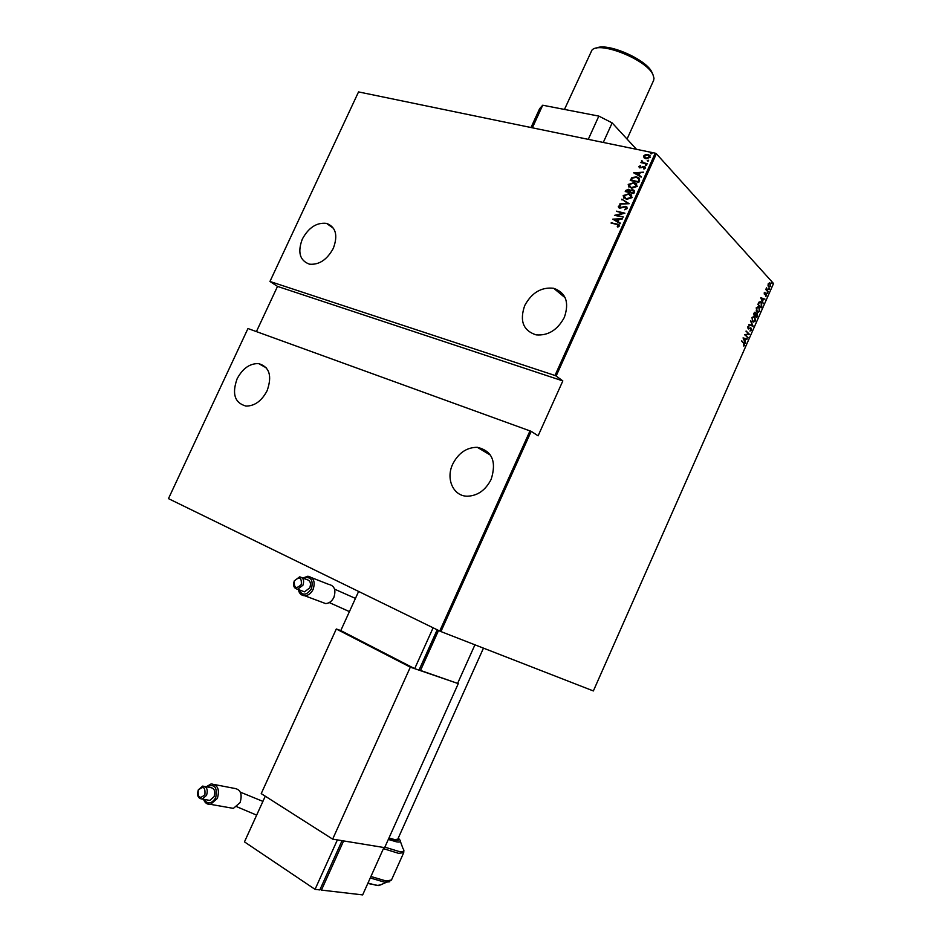 <?xml version="1.0" encoding="UTF-8"?>
<svg xmlns="http://www.w3.org/2000/svg" width="942" height="942" viewBox="0 0 942 942"><rect width="100%" height="100%" fill="white"/><g stroke="black" fill="none" stroke-linecap="round" stroke-linejoin="round"><path stroke-width="1.41" d="M564.329 317.407C569.486 302.441 565.942 292.738 553.708 288.299C541.391 286.898 531.724 292.656 524.718 305.561C519.407 320.869 523.199 330.642 536.092 334.869C548.103 335.858 557.511 330.03 564.329 317.407M333.303 248.347C338.131 235.347 335.87 227.022 326.521 223.372C316.712 222.3 308.646 227.54 302.323 239.08C297.401 252.244 299.78 260.616 309.482 264.184C319.138 265.02 327.074 259.733 333.303 248.347M491.171 479.313C496.74 461.556 492.124 450.888 477.311 447.309C466.679 447.344 458.483 452.937 452.725 464.112C445.566 478.83 453.29 496.257 467.338 496.21C477.641 495.833 485.589 490.205 491.171 479.313M267.104 390.73C272.32 375.917 269.494 366.874 258.65 363.6C249.783 363.365 242.6 368.463 237.09 378.861C231.779 393.838 234.723 402.905 245.921 406.073C254.634 406.108 261.688 400.986 267.104 390.73M651.004 153.899L650.498 153.263L651.605 152.981L651.946 153.558L651.004 153.899M647.731 161.153L647.225 160.517L648.32 160.222L648.673 160.823L647.731 161.153M645.717 165.627L645.211 164.991L646.294 164.697L646.648 165.297L645.717 165.627M633.672 172.833L643.421 172.174L640.077 172.869L639.006 175.224L641.184 177.143L633.672 172.833M631.458 188.294L628.208 184.408L634.826 182.701L637.251 186.386L631.458 188.294M626.43 199.445L623.192 195.524L629.703 193.805L632.223 197.549L626.43 199.445M627.278 208.512L624.64 209.76L626.395 208.288L625.606 206.899L619.671 208.17L618.293 206.369L620.389 205.262L620.707 205.839L619.141 206.639L619.86 207.687L625.665 206.369L627.278 208.512M612.759 219.145L622.45 218.662L619.118 219.309L618.046 221.676L620.201 223.654L612.759 219.145M616.68 224.408L611.017 223.019L617.952 224.208L619.389 225.998L617.787 227.116L617.257 226.657L618.529 225.739L616.68 224.408M623.215 216.954L614.455 215.388L622.886 213.245L616.374 211.149L624.923 213.186L616.492 215.341L623.215 216.954M629.197 203.708L619.542 204.12L627.572 203.26L621.791 199.162L629.197 203.708M633.801 193.51L625.229 191.556L625.7 190.496L628.597 189.248L630.139 190.284L632.836 189.683L634.472 192.003L633.801 193.51M639.618 180.605L638.829 182.348L630.245 180.44L631.858 177.602L636.71 176.825L639.618 180.605M638.923 166.569L640.313 165.662L639.689 166.746L640.277 167.511L644.516 166.593L645.388 168.088L643.998 169.101L643.563 168.642L644.611 167.935L643.928 166.97L639.712 167.888L638.923 166.569L640.548 165.945M647.142 163.943L640.831 162.601L641.985 162.318L641.867 160.576L643.115 162.448L647.142 163.943M644.045 157.761L643.716 155.948L645.482 154.57L648.697 154.665L650.251 157.302L646.024 158.798L644.045 157.761M655.243 153.181L358.537 91.916L269.954 281.47L554.991 375.481L655.243 153.181L656.374 153.758L556.133 376.035L554.991 375.481M439.737 631.034L168.465 498.624L247.958 328.534L531.194 431.342L440.915 631.564L439.737 631.034L530.04 430.788M269.954 281.47L277.513 286.403L256.412 331.596M277.513 286.403L562.833 380.921L538.106 435.828L531.194 431.342M656.374 153.758L773.535 283.518L593.366 690.945L440.915 631.564M562.833 380.921L556.133 376.035M768.036 285.532L768.248 283.719L770.132 283.036L770.686 286.392L768.813 287.098L768.036 285.532M768.119 292.067L765.764 289.5L766.588 287.769L768.119 292.067M764.197 292.903L764.951 292.314L764.61 294.104L766.376 293.869L766.6 295.647L765.822 296.33L766.211 294.293L764.409 294.505L764.197 292.903L765.022 292.832M761.795 306.362L761.136 307.857L757.863 304.419L759.099 302.029L761.065 302.005L761.36 306.244M756.897 317.43L753.612 314.039L755.402 312.391L755.955 313.745L757.215 313.662L756.897 317.43M753.035 326.179L748.796 324.919L752.423 325.485L750.692 320.621L753.035 326.179M748.007 337.542L744.486 334.657L748.549 334.033L746.099 330.995L749.432 334.304L745.381 334.952L747.477 337.613M743.791 343.441L741.743 340.851L744.015 343.053L744.686 345.325L743.78 346.126L743.791 343.441M743.038 337.907L747.359 339.002L745.793 339.073L744.898 341.11L745.463 343.277L743.038 337.907M751.316 330.336L749.95 331.066L750.974 329.983L750.833 328.487L748.089 328.758L747.83 326.815L748.949 326.132L748.278 328.334L751.021 328.075L751.316 330.336L749.95 330.96M752.646 321.705L751.975 317.43L754.66 316.512L755.472 320.939L752.646 321.705M756.885 312.096L756.238 307.81L758.887 306.892L759.699 311.366L756.885 312.096M760.771 297.837L764.998 299.12L763.467 299.132L762.561 301.157L763.114 303.383L760.771 297.837M767.2 293.374L767.53 292.503L767.2 293.374M768.908 289.535L769.237 288.664L768.908 289.535M771.663 283.306L771.981 282.435L771.663 283.306M741.648 341.063L744.38 344.207M744.239 345.196L743.697 345.832M746.712 339.332L745.793 339.073M745.357 338.955L744.204 340.439L743.273 338.366L745.357 338.955L743.709 338.496L744.898 341.11M744.451 340.98L745.664 342.829M746.005 331.219L749.432 334.304M748.949 334.28L745.381 334.952M744.934 334.822L747.559 337.413M749.985 328.205L748.725 328.993M748.537 326.603L747.771 326.956M750.409 327.816L751.021 328.075M750.574 327.946L750.974 328.676M748.984 324.472L752.423 325.485M750.491 321.069L753.082 326.073M753.765 316.1L754.836 316.677M754.401 316.559L755.131 317.807M753.235 322.14L755.472 320.939M752.823 321.281L755.119 320.621L754.518 316.959L752.328 317.76L752.375 321.163L753.247 321.599M753.777 316.642L751.963 317.478M754.86 312.202L755.484 312.473M755.048 312.355L755.437 313.074M756.567 313.368L757.215 313.662M756.767 313.533L757.18 314.287M753.941 313.274L756.308 316.547L757.474 316.147M756.567 313.91L755.637 314.169L755.531 315.405L756.556 317.077M754.895 312.756L754.024 313.097M754.13 313.969L755.19 315.064L755.307 312.897L754.389 313.392M757.027 316.053L757.027 314.075L756.073 314.287M758.004 306.48L759.087 307.08M758.64 306.962L759.358 308.175M757.498 312.556L759.699 311.366M756.155 310.848L757.509 312.014M758.004 307.033L756.214 307.857M758.899 307.492L756.591 308.14L757.215 311.826L759.358 311.037L758.899 307.492M760.17 302.147L758.852 302.488L761.112 302.641L761.76 305.055L760.983 307.092L757.945 304.242L760.795 307.504M760.135 301.57L761.301 302.229M760.853 302.111L761.595 303.371M758.852 302.488L758.275 303.501M759.299 302.606L758.381 304.36M760.806 297.766L764.998 299.12M761.89 300.474L762.561 301.157M763.032 298.991L761.43 298.461L762.325 300.592L763.032 298.991M767.2 292.538L767.659 293.245M766.293 289.7L768.307 291.643M768.896 288.699L769.355 289.406M769.449 282.753L770.309 283.201M769.861 283.083L770.321 283.895M770.109 286.545L769.049 287.251M768.177 286.109L769.084 286.733M769.426 283.295L768.366 283.495M770.12 283.613L768.542 284.037L768.966 286.651L770.403 286.085L770.12 283.613M771.651 282.47L772.11 283.177M611.499 222.795L619.259 224.926M617.54 226.904L618.235 226.08M618.494 226.339L618.529 225.739M618.788 225.998L618.458 225.173M613.089 219.274L622.332 218.933M620.401 223.195L618.046 221.676M614.431 219.474L617.552 221.464L618.129 219.345L614.431 219.474L617.281 221.205L618.129 219.345M614.938 215.494L622.886 213.245M616.633 211.408L624.711 213.339M623.145 217.131L616.492 215.341M624.676 209.442L626.395 208.288M626.666 208.547L626.324 207.393M618.706 207.735L618.293 206.369M618.553 206.628L620.543 205.544M620.119 207.946L621.131 207.581M621.39 207.841L622.321 207.028M622.58 207.287L625.665 206.369M625.935 206.628L627.042 207.158M620.048 203.861L627.572 203.26M621.85 199.869L621.791 199.162M622.05 199.433L629.209 203.672M623.91 198.209L623.192 195.524M623.451 195.783L629.009 193.616M629.268 193.887L631.729 195.076M624.723 198.032L626.901 199.221L631.587 197.632L630.987 195.3M628.785 194.099L624.075 195.7L626.112 198.809L631.328 197.373L628.785 194.099M625.57 191.626L625.7 190.496M625.959 190.755L628.597 189.248M628.856 189.519L629.986 190.025M632.836 189.683L630.139 190.284M633.095 189.943L634.331 190.52M633.719 192.368L632.612 190.166L630.645 190.767L629.939 192.097L633.401 193.086L633.554 190.731M629.468 191.827L628.396 189.742L626.324 191.261L629.327 192.156L629.303 190.296M629.327 192.156L629.209 191.567M626.324 191.261L629.068 191.897M633.401 193.086L633.46 192.097M629.939 192.097L633.142 192.816M628.903 187.046L628.208 184.408M628.467 184.679L634.037 182.477M634.296 182.748L636.804 183.973M629.715 186.869L631.929 188.082L636.615 186.481L636.05 184.185M633.813 182.96L629.091 184.585L631.058 187.635L636.356 186.21L633.813 182.96M630.587 180.511L630.751 179.31M631.01 179.581L631.858 177.602M632.117 177.873L636.71 176.825M636.969 177.096L639.512 178.285M639.229 179.616L636.498 177.308L632.541 178.073L631.34 180.146L638.429 181.936L639.229 179.616L638.617 178.427M631.34 180.146L638.17 181.665L638.97 179.345M633.99 172.987L643.292 172.468M641.384 176.707L639.006 175.224M635.355 173.14L638.499 175.059L639.076 172.928L635.355 173.14L638.24 174.788L639.076 172.928M641.161 167.758L643.056 166.463M643.304 166.734L644.116 166.475M644.375 166.746L645.294 167.17M643.822 168.924L644.611 167.935M644.858 168.218L644.587 167.405M639.241 167.629L639.182 166.84M645.47 165.262L646.153 164.662M641.314 162.389L641.985 162.318M641.843 162.201L641.431 161M641.69 161.282L641.867 160.576M642.503 162.095L643.115 162.448M643.374 162.719L647.272 163.661M647.484 160.788L648.167 160.187M644.21 157.926L643.716 155.948M643.975 156.219L645.482 154.57M645.729 154.841L647.978 154.453M648.237 154.735L650.062 155.63M644.929 157.714L646.495 158.597L649.733 157.42L649.344 155.854M647.766 154.935L644.493 156.101L645.717 158.174L649.474 157.149L647.766 154.935M650.757 153.546L651.44 152.934M530.994 127.535L539.625 108.683L542.71 105.221L598.841 116.101L612.159 122.896L636.486 149.307M542.71 105.221L532.371 127.818M588.267 139.357L598.841 116.101M612.159 122.896L603.28 142.454M203.931 799.369C207.652 804.574 211.573 804.032 215.694 797.744C217.602 787.123 214.576 783.497 206.616 786.853M206.216 786.782L211.138 783.909C217.802 784.768 219.875 789.608 217.355 798.439L210.549 804.362C207.228 804.656 204.885 802.973 203.519 799.299M204.897 794.612C205.486 787.053 203.284 785.593 198.279 790.244C197.679 797.803 199.881 799.252 204.897 794.612M198.303 789.855L202.648 786.099C206.875 786.641 208.17 789.714 206.569 795.307L202.247 799.063C197.997 798.545 196.678 795.472 198.303 789.855M229.789 807.741L233.404 808.377L240.116 802.572C242.577 793.906 240.493 789.137 233.875 788.277L214.776 784.604M207.487 800.005L209.783 800.417L214.081 796.685C215.671 791.115 214.364 788.065 210.16 787.524L204.956 786.535M320.15 889.236L321.434 890.096L362.658 894.9L383.924 847.517L343.618 840.923L321.434 890.096M320.621 888.2L341.769 841.324M319.844 889.919L342.064 840.664L337.377 839.899L315.052 889.354L319.844 889.919M265.279 796.202L244.461 841.877L315.052 889.354M483.47 648.131L397.748 839.251L394.58 839.558L388.975 838.003M358.619 591.446L340.78 630.575L336.306 628.985L410.323 667.16L332.656 839.134L384.642 847.635L458.283 683.621L457.73 683.138M410.323 667.16L458.283 683.621M336.306 628.985L261.217 793.611L332.656 839.134M298.744 589.668C302.276 595.945 306.527 595.615 311.496 588.691C313.45 579.589 310.695 576.115 303.218 578.247M302.818 578.094L307.857 576.21C313.721 577.505 315.476 581.897 313.121 589.409C311.084 593.413 308.293 595.532 304.737 595.756C301.275 595.544 299.132 593.46 298.331 589.504M301.31 584.487C301.734 577.352 299.415 576.186 294.363 581.014C293.928 588.149 296.247 589.303 301.31 584.487M294.281 580.884L299.627 576.857C303.348 577.658 304.443 580.449 302.947 585.217L297.637 589.245C293.88 588.444 292.762 585.653 294.281 580.884M321.681 602.103L325.626 603.575C329.147 603.363 331.902 601.29 333.892 597.358C336.188 589.986 334.434 585.641 328.605 584.346L311.802 577.752M302.017 590.905L304.513 591.847L309.8 587.843C311.296 583.11 310.189 580.331 306.48 579.518L302.123 577.823M419.084 669.939L457.612 683.397L474.933 644.811M438.548 630.457L420.426 670.633M419.602 668.796L437.583 629.986M340.78 630.575L414.68 668.655L419.002 670.139L437.194 629.798M414.68 668.655L433.12 627.808M596.204 48.219C606.613 42.049 646.683 59.417 651.994 72.428L652.476 73.558M653.548 80.565L654.007 78.316L653.006 74.771C646.942 59.817 599.489 40.765 591.929 50.15L564.458 109.437M370.913 876.496L386.138 880.982L391.472 880.016M389.788 881.771L384.901 882.265L370.253 877.968M403.729 852.651L398.537 853.322L383.429 848.636M384.866 847.152L398.737 851.391C403.553 852.086 404.954 851.144 402.976 848.53L400.397 841.465M367.969 883.054L377.035 885.515L380.968 884.797M398.289 838.062L399.797 839.84C401.268 841.736 400.197 842.419 396.606 841.865L388.328 839.44M388.869 838.215L395.428 840.076C398.69 840.582 399.62 839.958 398.219 838.203M565.2 297.813L553.708 288.299M333.621 228.459L326.521 223.372M490.547 455.198L477.311 447.309M266.456 367.945L258.65 363.6M262.924 801.383L240.328 792.151M256.648 815.136L236.913 806.776M210.549 804.362L233.404 808.377M202.247 799.063L209.783 800.417M403.871 850.391L403.694 852.734L391.425 880.122L378.802 885.621L367.792 883.455M355.452 598.405L334.575 589.162M349.435 611.605L329.264 602.574M304.737 595.756L325.626 603.575M297.637 589.245L304.513 591.847M627.054 139.075L653.666 80.294"/></g></svg>
